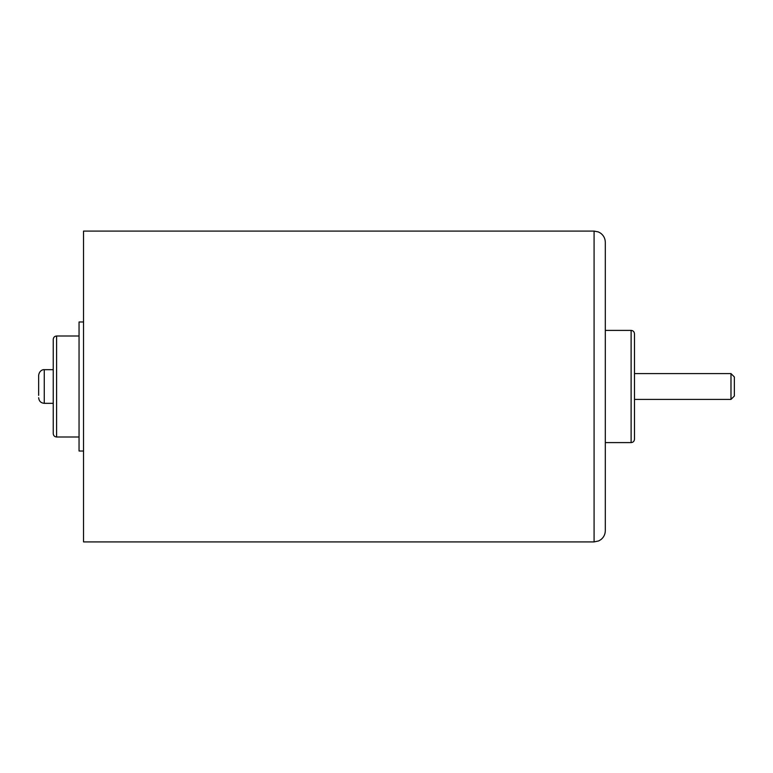<?xml version="1.0" encoding="UTF-8"?>
<svg xmlns="http://www.w3.org/2000/svg" width="773" height="773" viewBox="0 0 773 773"><rect width="100%" height="100%" fill="white"/><g stroke="black" fill="none" stroke-linecap="round" stroke-linejoin="round"><path stroke-width="1.16" d="M634.488 420.164L634.488 333.762C634.266 331.694 633.145 330.573 631.116 330.4L605.307 330.4M594.089 541.912L83.532 541.912L83.532 231.088L594.089 231.088L598.302 231.91L600.544 233.127C603.616 235.417 605.211 238.48 605.307 242.307L605.307 530.693C605.22 534.346 603.752 537.322 600.892 539.612L598.708 540.916L594.089 541.912L594.089 231.088M631.116 330.4L631.116 442.6C633.145 442.427 634.266 441.306 634.488 439.238L634.488 352.836M56.603 436.996L56.603 336.004C54.574 336.187 53.453 337.308 53.24 339.376L53.24 433.624C53.453 435.692 54.574 436.813 56.603 436.996L79.049 436.996M38.65 395.38L38.65 375.282L38.65 395.38M730.987 373.601L734.35 376.963L734.35 396.037L730.987 399.399L730.987 373.601L634.488 373.601M83.532 451.017L79.049 451.017L79.049 321.983L83.532 321.983M53.24 369.668L44.264 369.668L44.264 403.332C40.853 403.004 38.979 401.129 38.65 397.718M631.116 442.6L605.307 442.6M56.603 336.004L79.049 336.004M730.987 399.399L634.488 399.399M53.24 403.332L44.264 403.332M44.264 369.668C44.177 369.417 39.491 369.658 38.65 375.282"/></g></svg>
